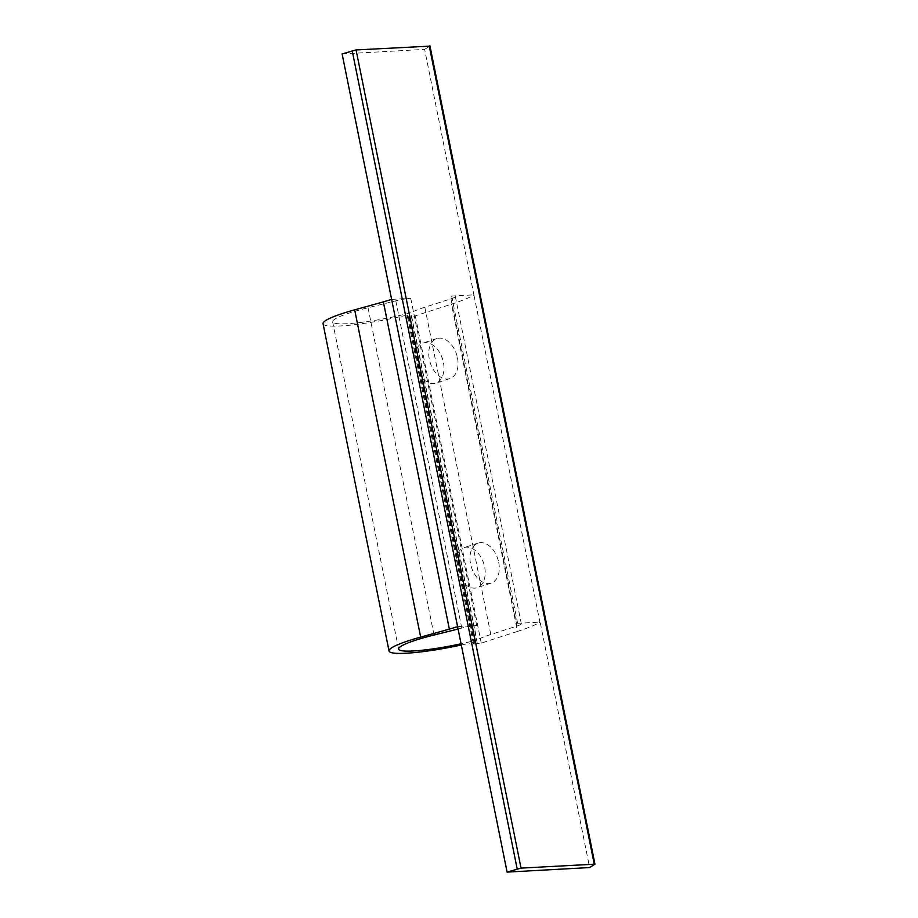 <?xml version="1.0" encoding="UTF-8"?>
<svg xmlns="http://www.w3.org/2000/svg" width="918" height="918" viewBox="0 0 918 918"><rect width="100%" height="100%" fill="white"/><g stroke="black" fill="none" stroke-linecap="round" stroke-linejoin="round"><path stroke-width="0.69" stroke-dasharray="4.59 3.44" d="M457.612 626.65L476.74 625.594A14.022 1.802 168.6 0 0 461.777 628.096L458.093 629.014M391.619 299.383L410.748 298.327A14.022 1.802 168.6 0 0 395.796 300.829L368.026 307.748A56.101 7.195 168.6 0 0 332.626 321.805A56.101 7.195 168.6 0 0 410.931 312.751L476.912 640.018A56.101 7.195 168.6 0 1 461.065 643.782M342.127 53.932L424.644 49.377L473.929 294.953A84.158 10.798 168.6 0 1 451.495 304.156L517.488 631.423A84.158 10.798 168.6 0 0 539.922 622.22L473.929 294.953M450.979 298.798L516.972 626.065L490.809 634.499L424.827 307.232L450.979 298.798A14.022 1.802 168.6 0 0 455.351 296.548A14.022 1.802 168.6 0 0 451.656 296.066L474.136 294.827M516.972 626.065A14.022 1.802 168.6 0 0 521.332 623.815A14.022 1.802 168.6 0 0 517.649 623.345L540.128 622.094L589.62 867.556M498.704 562.344A21.045 13.827 -107.9 0 1 491.096 583.137A21.045 13.827 -107.9 0 1 470.567 563.893A21.045 13.827 -107.9 0 1 478.175 543.089A21.045 13.827 -107.9 0 1 498.704 562.344M457.462 357.802A21.045 13.827 -107.9 0 1 449.854 378.595A21.045 13.827 -107.9 0 1 429.326 359.351A21.045 13.827 -107.9 0 1 436.934 338.547A21.045 13.827 -107.9 0 1 457.462 357.802M594.83 864.308L429.853 46.141L424.644 49.377M461.318 645.01A65.878 8.446 168.6 0 0 473.917 642.141A56.101 7.195 168.6 0 0 473.332 643.529A56.101 7.195 168.6 0 0 473.459 643.828A5.611 0.723 168.6 0 0 474.916 643.988L481.273 643.105L517.488 631.423M323.044 323.733A65.878 8.446 168.6 0 0 407.925 314.874L473.917 642.141M407.925 314.874A56.101 7.195 168.6 0 0 407.351 316.262A56.101 7.195 168.6 0 0 407.466 316.561A5.611 0.723 168.6 0 0 408.935 316.721L415.28 315.838L451.495 304.156M490.809 634.499A56.101 7.195 168.6 0 0 476.912 640.018M424.827 307.232A56.101 7.195 168.6 0 0 410.931 312.751M415.234 363.895A21.045 13.827 -107.9 0 1 422.854 343.091A21.045 13.827 -107.9 0 1 443.383 362.335A21.045 13.827 -107.9 0 1 435.775 383.139A21.045 13.827 -107.9 0 1 415.234 363.895M456.487 568.437A21.045 13.827 -107.9 0 1 464.095 547.633A21.045 13.827 -107.9 0 1 484.624 566.876A21.045 13.827 -107.9 0 1 477.016 587.681A21.045 13.827 -107.9 0 1 456.487 568.437M476.74 625.594L410.748 298.327M517.649 623.345L451.656 296.066M461.777 628.096L395.796 300.829M434.019 635.015L368.026 307.748M407.466 316.561L473.459 643.828M408.935 316.721L474.916 643.988M477.383 643.851L411.39 316.584M415.28 315.838L481.273 643.105M332.626 321.805L398.619 649.072M407.351 316.262L473.332 643.529M455.351 296.548L521.332 623.815M436.934 338.547L422.854 343.091M449.854 378.595L435.775 383.139M478.175 543.089L464.095 547.633M491.096 583.137L477.016 587.681"/><path stroke-width="1.38" d="M429.853 46.141L356.081 49.939L342.127 53.932L507.103 872.1L589.62 867.556L594.956 864.159L521.045 868.107L507.103 872.1M458.093 629.014L434.019 635.015A56.101 7.195 168.6 0 0 398.619 649.072A56.101 7.195 168.6 0 0 461.065 643.782M420.662 637.103L354.669 309.836A65.878 8.446 168.6 0 0 323.044 323.733L389.037 651.011A65.878 8.446 168.6 0 1 420.662 637.103L449.361 629.14L383.368 301.873L391.619 299.383M449.361 629.14L457.612 626.65M354.669 309.836L383.368 301.873M389.037 651.011A65.878 8.446 168.6 0 0 461.318 645.01M429.245 45.9L594.221 864.067M356.081 49.939L521.045 868.107M352.191 50.685L517.167 868.853M429.98 45.992L594.956 864.159"/></g></svg>
